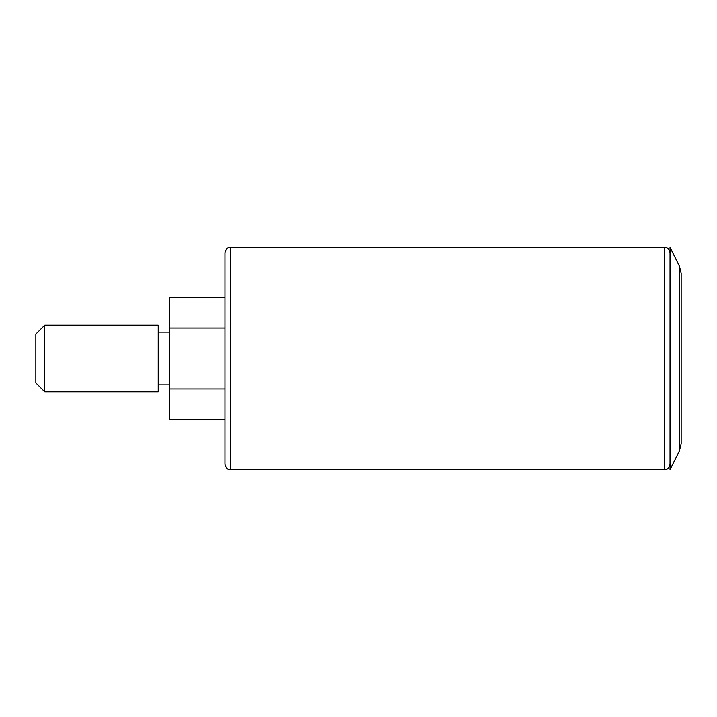 <?xml version="1.0" encoding="UTF-8"?>
<svg xmlns="http://www.w3.org/2000/svg" width="717" height="717" viewBox="0 0 717 717"><rect width="100%" height="100%" fill="white"/><g stroke="black" fill="none" stroke-linecap="round" stroke-linejoin="round"><path stroke-width="1.08" d="M44.75 358.5L44.75 391.876L158.233 391.876L158.233 325.124L44.75 325.124L44.75 358.5M44.75 391.876L35.85 382.977L35.85 334.023L44.75 325.124M224.986 389.008L169.364 389.008L169.364 297.474L224.986 297.474M224.986 419.526L169.364 419.526L169.364 389.008M224.986 327.992L169.364 327.992M224.986 464.195L224.986 252.805C226.742 246.352 229.037 247.777 230.551 247.24L230.551 469.76C229.037 469.223 226.742 470.648 224.986 464.195M679.384 451.029L670.028 469.76L670.028 247.24L679.384 265.971L681.15 273.437L681.15 443.563L679.384 451.029L679.384 265.971M670.028 464.195C668.871 468.335 667.016 470.191 664.462 469.76L664.462 247.24C667.016 246.809 668.871 248.665 670.028 252.805M158.233 384.921L169.364 384.921M158.233 332.079L169.364 332.079M664.462 247.24L230.551 247.24M664.462 469.76L230.551 469.76"/></g></svg>
